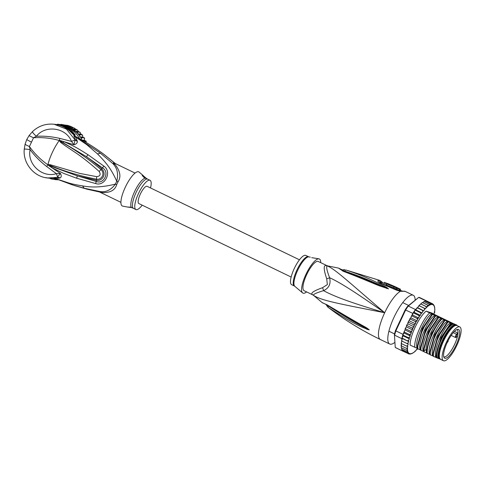 <?xml version="1.0" encoding="UTF-8"?>
<svg xmlns="http://www.w3.org/2000/svg" width="485" height="485" viewBox="0 0 485 485"><rect width="100%" height="100%" fill="white"/><g stroke="black" fill="none" stroke-linecap="round" stroke-linejoin="round"><path stroke-width="0.73" d="M459.58 326.848A18.77 5.377 115.8 0 0 446.806 341.434A18.77 5.377 115.8 0 0 443.248 360.604A18.77 5.377 115.8 0 0 443.466 360.737A18.77 5.377 115.8 0 0 443.666 360.816A18.77 5.377 115.8 0 0 456.433 346.229A18.77 5.377 115.8 0 0 459.998 327.06A18.77 5.377 115.8 0 0 459.78 326.926A18.77 5.377 115.8 0 0 459.58 326.848M443.466 360.737L440.665 359.385A18.77 5.377 -64.2 0 1 440.441 359.252A18.77 5.377 -64.2 0 1 444.005 340.082A18.77 5.377 -64.2 0 1 456.773 325.496A18.77 5.377 -64.2 0 1 456.973 325.574L459.78 326.926M459.507 334.626A15.95 4.571 115.8 0 0 459.622 333.686A15.95 4.571 115.8 0 0 457.737 329.339A15.95 4.571 115.8 0 0 449.631 337.875A15.95 4.571 115.8 0 0 443.739 353.038A15.95 4.571 115.8 0 0 443.623 353.977A15.95 4.571 115.8 0 0 444.084 357.639A15.95 4.571 115.8 0 0 452.238 351.983A15.95 4.571 115.8 0 0 459.507 334.626M456.549 337.014L457.616 335.765A15.114 4.329 115.8 0 0 457.846 334.504A15.114 4.329 115.8 0 0 457.955 333.613A15.114 4.329 115.8 0 0 457.979 333.359L456.912 334.601A1.716 0.491 115.8 0 0 455.894 336.742A1.716 0.491 115.8 0 0 456.476 337.093A1.716 0.491 115.8 0 0 456.549 337.014L456.464 337.136M457.616 335.765L457.246 335.893L457.616 335.765A15.114 4.329 -64.2 0 1 451.183 350.613A15.114 4.329 -64.2 0 1 443.805 356.845A15.114 4.329 -64.2 0 1 443.739 356.808M456.876 329.588A15.114 4.329 -64.2 0 1 456.943 329.618A15.114 4.329 -64.2 0 1 457.979 333.359L457.682 332.977L456.64 334.201A2.073 0.594 115.8 0 0 455.567 336.172A2.073 0.594 115.8 0 0 455.518 337.524L451.177 335.432M454.427 331.407L457.682 332.977M327.502 265.98A7.22 6.79 81.9 0 1 325.829 265.434A16.241 4.656 -64.2 0 1 326.484 265.459A16.241 4.656 -64.2 0 1 326.575 265.483A16.241 4.656 -64.2 0 1 326.751 265.55L328.078 265.986A16.478 4.723 115.8 0 0 327.502 265.98C335.82 269.751 347.642 281.094 384.684 312.734C355.068 292.103 340.779 282.858 329.612 277.729C326.666 270.072 325.962 266.156 327.502 265.98M312.631 294.807L313.801 295.577A16.478 4.723 115.8 0 1 313.686 295.468C312.643 294.559 315.935 292.952 323.556 290.654C334.371 296.517 350.249 302.422 384.684 312.734C337.178 303.452 321.428 300.445 313.686 295.468A7.22 6.875 -43.2 0 0 312.213 294.498A16.241 4.656 -64.2 0 0 312.631 294.807L304.095 290.691A16.241 4.656 -64.2 0 1 306.684 274.625A16.241 4.656 -64.2 0 1 318.039 261.366A16.241 4.656 115.8 0 1 318.215 261.433L326.751 265.55M312.213 294.498C310.564 292.988 313.995 290.727 322.519 287.714L327.351 284.598L326.714 278.766C323.725 269.993 323.434 265.544 325.829 265.434M403.277 291.315A3.607 3.359 -104.8 0 0 401.259 291.042A26.348 7.548 -64.2 0 1 401.265 291.036L405.278 291.418A27.069 7.754 115.8 0 0 405.048 291.321A27.069 7.754 115.8 0 0 404.987 291.303A27.069 7.754 115.8 0 0 403.277 291.315L400.38 291.285A27.069 7.754 115.8 0 0 384.684 312.734A27.069 7.754 115.8 0 0 380.373 339.512L389.716 344.023A27.069 7.754 115.8 0 1 394.257 316.753A27.069 7.754 115.8 0 1 412.953 295.141A27.069 7.754 -64.2 0 1 413.238 295.256A27.069 7.754 -64.2 0 1 415.154 299.991M394.79 342.428A27.069 7.754 -64.2 0 1 390.001 344.138A27.069 7.754 115.8 0 1 389.716 344.023M401.119 291.073L399.901 290.909A3.607 1.37 -80.1 0 1 400.38 291.285L396.591 290.188L380.761 283.404C378.136 282.143 377.294 281.173 378.233 280.494A25.954 7.433 -64.2 0 1 380.052 280.494L346.163 270.072C366.963 277.026 373.347 281.009 378.736 283.282L386.618 287.332L388.491 288.86L379.409 285.841C373.88 283.767 366.745 280.366 343.374 271.315L338.409 268.072L328.078 265.986A16.478 4.723 115.8 0 1 328.163 266.004M344.877 269.575L342.192 269.957L344.562 271.048C365.72 278.275 372.298 281.888 377.845 284.052L388.333 288.781A3.607 1.764 -98.8 0 1 388.424 288.884M346.163 270.072A3.607 1.934 106.4 0 0 344.562 271.048L343.81 271.218M386.618 287.332A3.607 1.607 119.5 0 0 386.084 287.678L388.37 288.787A3.607 2.589 -118.5 0 1 388.491 288.86M386.642 288.52A3.607 0.6 -72.2 0 1 386.842 288.236L363.035 278.402L343.35 270.873L340.173 269.278L342.228 269.939M343.374 271.315A3.607 1.776 -70.5 0 1 344.283 271.2M342.452 270.976A3.607 1.788 -70.7 0 1 343.35 270.873M341.749 270.09L341.064 269.854M313.801 295.577L322.046 302.519L327.545 305.101C366.436 328.278 364.259 326.138 367.824 328.697L369.267 329.897L366.951 329.309C363.629 327.029 361.986 329.357 328.569 307.623L327.611 306.92C344.041 319.597 361.628 330.461 380.373 339.512M326.714 304.574A3.607 1.758 123.4 0 0 327.12 305.156L366.86 328.721C363.459 326.272 362.313 327.902 328.23 305.914L326.181 304.574M327.545 305.101A3.607 1.746 123.1 0 0 327.957 305.702M367.824 328.697A3.607 0.564 123.1 0 0 367.745 328.994L369.109 329.818A3.607 1.898 146.8 0 0 369.237 329.83M369.267 329.897A3.607 2.734 165.8 0 1 369.133 329.842L366.86 328.721A3.607 1.619 -67.1 0 0 366.951 329.309M328.569 307.623A3.607 1.891 -53.5 0 1 328.23 305.914L328.236 305.889M326.714 278.766A7.22 2.752 -13.8 0 0 329.612 277.729C331.025 283.798 329.006 288.108 323.556 290.654A7.22 3.14 65.2 0 0 322.519 287.714M308.484 256.741A16.241 4.656 115.8 0 0 297.056 269.727A16.241 4.656 115.8 0 0 296.959 269.933A16.241 4.656 115.8 0 0 294.371 285.998L291.637 284.683A16.241 4.656 115.8 0 1 294.225 268.617A16.241 4.656 -64.2 0 1 305.756 255.425L308.951 256.898A16.351 4.686 115.8 0 0 297.784 270.078A16.351 4.686 115.8 0 0 297.687 270.29A16.351 4.686 115.8 0 0 294.783 286.265L302.579 292.904A18.951 5.426 115.8 0 1 305.938 274.389A18.951 5.426 -64.2 0 1 319.003 258.869A18.951 5.426 -64.2 0 1 320.73 262.652M302.579 292.904A18.951 5.426 115.8 0 0 306.617 291.903M317.439 258.572L311.709 257.668M380.877 283.07L380.81 282.628A25.129 7.196 -64.2 0 1 382.598 282.64L382.623 282.652M397.324 288.363L396.857 289.357L398.961 290.339A25.972 7.439 -64.2 0 1 399.864 290.242L400.495 289.23L395.045 286.653A26.911 7.712 115.8 0 0 394.511 286.496L395.463 286.914A26.942 7.718 115.8 0 0 394.238 286.962L396.384 287.932A27.002 7.736 -64.2 0 1 397.603 287.884L398.221 288.278A27.027 7.742 115.8 0 0 397.324 288.363L399.428 289.339A27.057 7.754 -64.2 0 1 400.319 289.26L400.495 289.23M394.238 286.962L393.771 287.963L395.918 288.927A25.923 7.427 -64.2 0 1 397.094 288.86M386.569 284.386C384.72 284.507 391.819 287.52 393.25 287.229A25.814 7.396 -64.2 0 1 394.038 287.393M384.071 283.222L384.496 282.325L387.224 283.416M391.122 285.174L391.183 285.047A26.772 7.669 -64.2 0 1 391.686 285.192L387.83 283.573A26.554 7.608 115.8 0 0 387.03 283.398C385.199 283.501 392.268 286.496 393.711 286.247A26.893 7.705 -64.2 0 1 394.566 286.441A26.893 7.705 -64.2 0 1 394.796 286.562M387.03 283.398L386.363 284.452M389.661 284.628L391.183 285.047M394.566 286.441L392.165 285.398A26.796 7.675 115.8 0 0 391.334 285.21L389.425 284.398A26.699 7.651 -64.2 0 1 389.752 284.434M398.961 290.339L399.428 289.339M397.385 288.351L397.603 287.884M395.918 288.927L396.384 287.932M394.299 286.95L394.511 286.496M380.761 283.404A3.607 1.037 -68.6 0 1 381.295 283.252L379.937 282.525L379.961 281.918A25.402 7.275 -64.2 0 1 382.75 282.694L382.756 282.694A3.607 3.407 146.5 0 1 382.768 282.706L380.052 280.494M439.404 357.021A17.508 5.014 -64.2 0 1 439.228 356.663M453.954 326.144A17.508 5.014 -64.2 0 1 454.342 326.059M439.471 357.433A18.048 5.171 -64.2 0 1 439.319 357.015A18.048 5.171 -64.2 0 1 443.229 340.585A18.048 5.171 -64.2 0 1 454.287 325.999A18.048 5.171 -64.2 0 1 454.706 325.859M437.543 358.045A19.218 5.505 -64.2 0 1 441.35 339.73A19.218 5.505 -64.2 0 1 453.457 324.077L452.275 323.701A20.576 5.893 115.8 0 0 440.974 339.609A20.576 5.893 115.8 0 0 436.288 357.075L436.409 357.681L438.634 358.573A19.218 5.505 -64.2 0 1 442.441 340.252A19.218 5.505 -64.2 0 1 454.542 324.604L453.457 324.077M436.682 357.712L433.511 356.396C432.39 348.212 441.653 327.557 448.382 321.925L451.347 323.143L440.525 339.409L436.185 355.39L436.288 357.075M409.007 354.032L410.413 353.953M410.619 354.05L411.917 353.456M412.074 353.547L413.559 352.516A27.069 7.754 115.8 0 0 414.56 351.783L413.656 352.595M433.984 314.019L434.766 310.558A27.069 7.754 115.8 0 0 434.772 309.442L434.742 308.745A27.069 7.754 115.8 0 0 434.572 307.484L434.342 305.926M434.178 305.908L433.523 304.616L432.444 303.816M402.98 351.213A27.791 7.96 -64.2 0 1 402.792 351.134A27.791 7.96 -64.2 0 1 402.617 351.037L409.219 354.062M402.423 350.91A27.791 7.96 115.8 0 0 402.617 351.037L395.263 347.454L394.396 334.45A27.069 7.754 -64.2 0 1 395.487 330.509L405.169 309.842A27.069 7.754 -64.2 0 1 407.576 306.314L418.719 297.378A27.791 7.96 -64.2 0 1 419.489 297.493A27.791 7.96 -64.2 0 1 419.786 297.614L426.945 301.07A27.791 7.96 -64.2 0 1 427.127 301.167L432.729 303.871L431.729 303.549L431.547 304.065L425.557 301.173L426.127 300.845A27.791 7.96 115.8 0 0 425.885 300.833L425.63 301.039M402.792 351.134L395.627 347.678A27.791 7.96 -64.2 0 1 395.263 347.454L394.396 334.45M415.457 309.533A27.791 7.96 115.8 0 0 415.057 310.085L415.9 309.963L416.439 308.715L415.457 309.533L408.291 306.077L418.719 297.378L425.885 300.833M431.729 303.549L426.127 300.845A27.791 7.96 -64.2 0 1 426.648 300.949A27.791 7.96 -64.2 0 1 426.945 301.07M403.92 332.298L404.466 332.158L403.92 332.298L403.011 334.341A27.791 7.96 115.8 0 0 402.799 335.02A27.791 7.96 115.8 0 0 401.968 338.027A27.791 7.96 115.8 0 0 401.81 338.657L394.651 335.202A27.791 7.96 -64.2 0 1 395.845 330.885L395.487 330.509M403.011 334.341L395.845 330.885L405.66 309.933A27.791 7.96 -64.2 0 1 408.291 306.077L407.576 306.314M405.169 309.842L412.826 313.389L411.898 315.365L412.48 314.977L413.22 312.77A27.791 7.96 115.8 0 0 412.826 313.389M418.828 315.474L420.416 315.359L414.184 312.352L415.057 310.085A27.791 7.96 115.8 0 0 413.22 312.77L418.828 315.474L419.161 316.644L418.707 317.984L412.48 314.977M416.439 308.715L417.512 307.969L417.167 307.739L417.682 307.672L418.919 305.653M426.127 300.845L427.127 301.167M404.939 330.218L404.338 331.116L404.466 332.158L409.449 334.559L410.28 335.984L409.522 337.22L408.406 337.724L409.401 338.876L403.168 335.869L401.968 338.027L408.722 341.598L402.489 338.591L401.798 339.955L401.974 341.137L408.255 344.108L407.612 345.496L406.575 346.09L407.83 346.593L407.43 347.654L406.43 348.351L407.63 348.836L406.527 350.273L407.691 350.746L406.86 351.831L407.982 352.286L407.43 352.989L408.437 353.395L408.218 353.741M410.892 317.511L411.735 315.505M403.932 332.364L404.047 332.977L402.799 335.02L408.406 337.724M410.28 335.984L404.047 332.977M402.799 335.02L403.168 335.869M409.401 338.876L408.667 340.185L407.57 340.731M401.968 338.027L402.489 338.591M401.81 338.657L401.871 339.815M408.722 341.598L408.03 342.962L406.957 343.538M401.562 340.925L401.798 339.955M401.616 340.943L401.974 341.137L401.616 340.943M401.938 341.119L401.386 342.489L401.592 343.689L406.575 346.09M401.204 343.471L401.386 342.489M401.592 343.689L401.277 343.489L401.447 345.944L406.43 348.351M401.089 345.744L401.204 344.647M401.38 345.914L401.228 347.69M401.398 347.721L401.162 347.163M401.544 347.872L406.527 350.273M401.453 347.824L401.877 349.424L406.86 351.831M402.411 350.619L401.877 349.424M402.447 350.588L407.43 352.989M409.219 320.755L415.445 323.756L414.711 324.52L413.614 324.707L414.123 325.714L413.947 326.805L407.721 323.804L408.37 321.664L410.728 317.869M410.813 317.796L417.045 320.797L416.348 321.397L415.275 321.488L415.718 322.561L415.445 323.756M418.707 317.984L417.021 318.396L417.409 319.518L417.045 320.797M431.547 304.065L430.541 303.658L430.298 304.659L429.17 304.198L428.825 305.635L427.661 305.162L427.224 307.017L426.024 306.526L426.109 307.775L425.545 308.781L424.29 308.278L424.49 309.472L423.829 310.855L422.496 310.376L422.732 311.576L422.132 312.964L420.665 312.789L420.944 313.977L420.416 315.359M413.947 326.805L413.19 327.714L412.074 327.999L412.65 328.927L412.571 329.897L406.345 326.89L405.569 327.927L405.696 328.897L410.68 331.303L411.341 332.971L405.108 329.964M412.571 329.897L411.801 330.934L410.68 331.303M411.341 332.971L410.571 334.123L409.449 334.559M434.378 311.515L434.693 311.722A27.069 7.754 115.8 0 1 434.584 312.716L434.766 311.734M434.766 310.558L434.875 309.46M434.742 308.745L434.736 307.52M416.663 349.333L417.009 349.503L416.663 349.333L417.706 348.739M417.064 349.533L417.694 348.763M415.305 351.267L416.67 349.352L417.009 349.503A27.069 7.754 115.8 0 0 417.688 348.763M414.56 351.783L415.221 351.231L414.93 351.079M407.897 322.707L408.631 322.301L408.485 321.513M408.631 322.301L413.614 324.707M406.957 324.707L406.418 325.92L407.091 325.593L406.957 324.707L407.721 323.804M407.091 325.593L412.074 327.999M406.418 325.92L406.345 326.89M405.108 328.988L405.569 327.927M405.084 329.133L405.696 328.897L405.084 329.133L405.108 329.861M403.926 332.176L404.338 331.116M411.177 316.517L412.038 315.99L411.898 315.365M418.258 306.465L419.307 305.871L418.991 305.671L421.823 302.973L424.908 301.264L425.557 301.173L430.541 303.658M417.021 318.396L412.038 315.99L411.832 315.408M417.997 348.697L410.171 345.132A21.655 6.202 -64.2 0 1 415.142 327.193A21.655 6.202 -64.2 0 1 426.085 311.164L432.026 313.08L435.124 314.82M409.492 319.554L410.292 319.082L415.275 321.488M410.292 319.082L410.116 318.396M413.22 312.77L414.184 312.352M415.057 310.085L420.665 312.789M422.132 312.964L415.9 309.963M416.5 308.569L417.106 307.733M417.167 307.739L422.496 310.376M423.829 310.855L417.682 307.672M424.29 308.278L418.991 305.671M419.883 304.774L420.683 303.919M426.024 306.526L420.786 303.943M427.661 305.162L422.532 302.61M429.17 304.198L424.102 301.67L430.298 304.659M425.545 308.781L419.313 305.774M427.224 307.017L420.992 304.01M428.825 305.635L422.593 302.634M438.634 358.573L440.913 359.306M430.456 354.711L427.279 353.389C426.145 345.211 435.488 324.447 442.156 318.918L448.231 321.64L438.022 336.99L433.063 354.856L433.117 356.202L433.511 356.396M433.566 356.208L430.395 354.893C429.219 346.89 438.561 325.981 445.266 320.421M445.133 320.136L434.954 335.384L429.946 353.365L430.001 354.699L430.395 354.893M427.34 353.207L424.169 351.886L424.114 350.564C423.86 341.767 432.681 322.774 439.04 317.42L441.756 318.73C435.397 324.083 426.576 343.083 426.83 351.874L426.885 353.201L427.279 353.389M421.107 350.2L417.937 348.885C416.809 340.725 426.066 320.064 432.808 314.413L438.889 317.129L428.71 332.407L423.72 350.358L423.769 351.698L424.169 351.886M424.223 351.704L421.053 350.382C419.889 342.301 429.274 321.403 435.924 315.917M435.785 315.626L425.569 330.964L420.604 348.861L420.659 350.194L421.053 350.382M414.82 347.381C413.632 339.385 423.041 318.378 429.698 312.91L432.656 314.128L422.465 329.436L417.488 347.357L417.543 348.691L417.937 348.885M426.83 351.861L426.849 350.018M426.085 311.164L429.698 312.91M456.876 325.423L456.634 324.95L453.578 323.719M453.548 323.689L447.352 320.712M433.063 354.856L433.075 352.995L437.864 336.087L447.121 322.404L448.019 321.682M436.185 355.39L440.974 337.59L450.238 323.907L451.135 323.18M451.359 323.137L452.275 323.701M429.946 353.365L429.959 351.492L434.748 334.583L444.011 320.9L444.903 320.179M426.842 350.115L431.626 333.098L440.998 319.318M444.205 319.185L447.582 320.834M441.089 317.681L444.466 319.33M437.979 316.178L441.35 317.827M434.863 314.674L438.24 316.323M456.876 325.156L456.906 325.477M435.906 357.336C432.523 351.37 444.102 325.568 450.565 322.767M432.79 355.838C429.413 349.867 440.986 324.065 447.455 321.264M429.68 354.335C426.297 348.363 437.87 322.567 444.339 319.761M426.564 352.831L426.066 349.703C425.727 340.694 435.766 320.724 441.223 318.257M454.542 324.604L456.846 325.168M423.447 351.328C420.065 345.356 431.644 319.56 438.107 316.76M420.331 349.824C416.954 343.859 428.528 318.057 434.996 315.256M417.221 348.321C413.838 342.355 425.412 316.553 431.88 313.753M423.72 350.358L423.732 348.491L428.51 331.601L437.882 317.814M420.616 346.993L425.393 330.097L434.766 316.311M417.488 347.357L417.5 345.49L422.277 328.594L431.65 314.807M456.44 325.423A18.679 5.353 115.8 0 0 443.054 340.525A18.679 5.353 115.8 0 0 440.21 359.058M299.463 259.802L147.125 186.307A9.567 2.74 115.8 0 0 147.022 186.264A9.567 2.74 115.8 0 0 140.42 193.903A9.567 2.74 115.8 0 0 138.813 203.536A9.567 2.74 115.8 0 0 138.916 203.573A9.567 2.74 -64.2 0 1 138.813 203.536A9.567 2.74 -64.2 0 1 140.42 193.903A9.567 2.74 -64.2 0 1 147.022 186.264A9.567 2.74 -64.2 0 1 147.125 186.307A9.567 2.74 -64.2 0 1 147.222 186.361M72.92 130.653L71.059 127.949L72.059 128.07L72.732 128.931L74.502 129.653L75.466 131.205L78.522 131.574L77.388 130.004L71.089 126.494L68.118 126.13A27.791 27.584 -83 0 0 67.385 125.851L66.378 125.73A27.791 27.584 97 0 1 71.059 127.949L70.47 128.483L70.98 129.222M74.35 128.04L71.38 127.676A27.791 27.584 -83 0 0 68.118 126.13M77.388 130.004L74.502 129.653M78.522 131.574L80.14 132.35L77.254 131.999L77.843 133.721L79.679 134.684L79.764 136.764L81.735 137.667L81.292 139.625M77.873 133.793L80.934 134.169L80.146 132.356M54.278 179.335L51.392 178.983L53.168 178.813L54.944 179.626L58.412 179.802M47.597 177.995L47.597 178.025A27.791 27.584 97 0 1 47.481 177.983L57.151 177.377L54.223 178.341M65.736 126.494L66.19 126.452L66.378 125.73L64.117 125.924M66.19 126.452A27.069 26.869 97 0 1 70.47 128.483M47.736 178.013L48.742 178.134M72.059 128.07A27.791 27.584 -83 0 0 71.38 127.676M75.442 132.981L73.114 129.598A27.069 26.869 97 0 1 77.843 133.721M72.544 128.749L73.114 129.598M51.392 178.983L49.676 178.195M54.944 179.626L56.478 179.026A27.069 26.869 97 0 1 53.677 178.722M75.466 131.205L77.254 131.999M71.095 126.494L67.657 125.391L64.772 125.039L66.342 125.809M67.718 125.979L69.373 126.179M64.76 125.039L61.219 124.396L62.82 125.191L64.772 125.039M72.732 128.931L75.775 129.307M61.219 124.396L59.509 124.972M56.987 124.603L57.612 124.227L59.079 124.954M79.764 136.764L82.826 137.14L82.565 135.036L79.679 134.684M82.571 135.042L80.934 134.169M57.612 124.227L60.558 124.603M85.948 142.335L86.269 141.25L83.547 140.917M86.281 141.256L84.305 140.286L84.62 138.019L81.735 137.667M81.953 140.001L84.305 140.286M84.626 138.025L82.826 137.14M71.004 131.332L70.616 131.283A27.069 26.869 97 0 0 60.304 125.409L61.419 125.554C62.559 125.5 69.003 128.689 68.112 128.707L67.585 128.64A27.069 26.869 97 0 0 63.796 126.591L64.19 126.633A27.069 26.869 -83 0 1 65.645 127.331L63.238 126.367A27.069 26.869 -83 0 1 71.004 131.332L70.743 131.89M59.121 125.166L59.182 125.033A27.069 26.869 97 0 1 60.237 125.312L60.631 125.36A27.069 26.869 -83 0 0 59.576 125.081L60.031 125.142A27.069 26.869 -83 0 0 57.557 124.675L56.102 124.499M55.775 124.457L56.248 124.518A27.069 26.869 97 0 1 58.721 124.978L59.182 125.033M142.202 205.167A16.241 4.656 -64.2 0 1 136.085 209.617A16.241 4.656 -64.2 0 1 135.909 209.55A16.241 4.656 -64.2 0 1 138.637 193.188A16.241 4.656 -64.2 0 1 149.853 180.22A16.241 4.656 -64.2 0 1 150.029 180.293A16.241 4.656 -64.2 0 1 150.514 187.938M70.452 131.623L70.616 131.283M70.804 131.15A26.348 26.154 97 0 1 71.265 131.544L70.901 131.799L72.089 133.193M147.155 178.868L147.676 179.159A16.241 4.656 115.8 0 0 147.507 179.086L144.433 177.765C142.535 176.049 141.844 175.133 142.366 175.006L146.391 178.395L143.651 177.104M131.69 207.604L127.373 207.016L130.665 207.162L133.739 208.483M147.507 179.086A16.241 4.656 115.8 0 0 147.44 179.068A16.241 4.656 115.8 0 0 136.243 192.163A16.241 4.656 115.8 0 0 133.563 208.417L133.502 208.38M146.725 178.595L146.391 178.395M48.088 164.748L50.464 165.555L47.954 164.53L50.446 164.773L50.464 165.555C65.123 171.581 80.474 176.122 96.509 179.183L96.691 176.661C100.183 176.207 101.001 174.467 99.14 171.435L101.007 169.586C105.663 173.969 101.056 180.196 96.509 179.183L96.436 180.244C101.88 181.596 107.264 174.224 101.789 168.822C97.818 165.282 92.714 161.238 86.469 156.703L102.523 167.913C109.992 171.854 103.911 184.84 96.2 181.402L77.309 175.861L96.436 180.244L95.715 183.579L76.703 178.237L77.309 175.861L51.962 166.616L48.003 164.779L48.979 165.3L48.785 165.652L47.954 164.53A23.462 6.723 -64.2 0 1 52.422 152.272A23.462 6.723 -64.2 0 1 59.103 140.729L61.492 142.063L59.303 140.614L60.352 141.038L59.212 140.462L60.516 140.638L60.352 141.038L86.469 156.703L87.924 154.679L103.893 166.125L101.007 169.586C88.512 158.983 75.339 149.804 61.492 142.063L60.861 142.59L59.358 140.692M50.446 164.773L79.873 173.424L96.691 176.661M60.861 142.59C74.732 152.793 78.934 153.436 99.14 171.435M79.607 138.68A27.069 26.869 -83 0 0 59.346 124.887L57.297 124.645A27.069 26.869 97 0 1 71.998 131.023L71.265 131.544L73.059 133.502L72.532 133.636M143.33 175.679L139.086 172.066A18.951 5.426 115.8 0 0 138.54 171.763A18.951 5.426 115.8 0 0 125.294 187.234A18.951 5.426 115.8 0 0 122.481 206.058A18.951 5.426 115.8 0 0 122.663 206.107L127.597 207.071M59.128 140.547L59.212 140.462C50.664 138.079 42.104 137.182 33.526 137.776L29.433 146.518C34.435 153.557 40.564 159.644 47.821 164.767L47.839 164.651M99.516 191.987L87.185 189.223L74.593 185.585L87.258 189.241M24.292 149.307C24.262 148.895 26.202 149.016 30.125 149.665C26.875 163.566 41.777 178.304 56.393 173.678L57.697 177.171L60.261 177.868C61.468 177.049 61.54 175.576 60.467 173.442L56.393 173.678L46.633 166.476C40.176 161.487 34.678 155.879 30.125 149.665L29.433 146.518C26.317 145.221 24.911 144.366 25.208 143.936M53.829 178.286L54.957 178.389M71.998 131.023L75.199 135.042L73.89 134.885L69.422 130.714A3.607 0.364 -49.1 0 1 69.446 130.72C65.317 127.185 60.558 125.075 55.175 124.378A27.069 26.869 -83 0 1 69.422 130.714M59.376 140.595L59.788 138.401C51.531 136.552 43.729 135.849 36.381 136.303L33.526 137.776L29.082 135.673M59.788 138.401L71.519 141.384C65.754 127.106 44.978 124.936 36.381 136.303C33.404 133.642 32.149 132.053 32.616 131.538M45.069 177.577L52.768 178.632A27.069 26.869 -83 0 0 56.078 178.826M74.702 135.661L73.835 135.715L75.345 136.879L75.145 136.503L75.563 136.509L74.702 135.661L75.272 136.303M74.32 135.43L75.909 136.728M120.935 202.324L99.389 191.927L101.935 192.539L99.716 191.49L98.825 191.684M53.92 178.219L55.799 178.601L59.703 178.068L57.151 177.377L60.467 173.442L48.785 165.652M60.516 140.638L63.723 141.596C75.369 146.652 78.734 148.907 87.924 154.679M63.208 142.523L63.723 141.596L73.902 144.766L71.519 141.384L75.133 139.959L73.902 144.766C76.26 144.154 77.406 143.039 77.333 141.414L75.133 139.959L66.439 129.101L54.15 124.257C45.857 123.414 38.642 125.864 32.513 131.599L29.07 135.606L26.717 139.644L25.129 144.033L24.25 149.216C22.783 163.087 33.671 176.625 47.457 177.983M55.448 178.553L68.621 182.942C72.174 184.009 76.818 184.991 82.547 185.888C92.271 187.786 103.226 187.192 115.412 184.088A7.22 0.94 -156.5 0 1 116.679 184.682C114.987 190.326 110.071 192.945 101.935 192.539M135.048 173.066L113.508 162.669L115.078 164.476C120.28 171.156 121.25 176.952 118 181.863A7.22 0.388 26.7 0 1 116.746 181.244A16.381 4.692 115.8 0 0 115.412 184.088C110.926 190.108 105.694 192.569 99.716 191.49L84.202 188.241L82.547 185.888M55.484 178.571L72.065 184.773L84.202 188.241M73.835 135.715L74.957 139.371L77.163 140.789L77.333 141.414M115.078 164.476L112.805 163.548L100.516 153.284L73.908 135.424M75.563 136.509C85.487 141.753 94.89 147.682 103.778 154.309L115.145 163.463M77.163 140.789L75.345 136.879L86.839 144.718L97.479 153.884C106.482 163.033 111.289 169.053 116.746 181.244C118.558 173.812 117.249 167.913 112.805 163.548L114.114 162.966M51.962 166.616L51.586 167.574L63.79 173.442L76.703 178.237M103.893 166.125C112.35 171.878 104.784 186.725 95.715 183.579M60.261 177.868L59.703 178.068M456.912 334.601L453.323 332.601M380.81 282.628A1.807 1.673 74.2 0 1 379.961 281.918A3.607 3.353 74.2 0 0 378.233 280.494M400.095 290.945A25.984 7.445 -64.2 0 1 401.725 290.933A25.984 7.445 -64.2 0 1 401.75 290.939L400.076 290.133M396.591 290.188A3.607 1.055 -64.8 0 1 397.148 290.06L381.295 283.252M393.25 287.229L393.711 286.247M399.864 290.242L400.319 289.26M407.667 350.916A27.069 7.754 115.8 0 0 409.661 353.613A27.069 7.754 115.8 0 0 413.141 352.783M434.53 307.296A27.069 7.754 115.8 0 0 432.535 304.598A27.069 7.754 115.8 0 0 428.94 305.501M414.711 324.52A27.069 7.754 115.8 0 0 414.123 325.714M416.348 321.397A27.069 7.754 115.8 0 0 415.718 322.561M418.064 318.415A27.069 7.754 115.8 0 0 417.409 319.518M419.828 315.614A27.069 7.754 115.8 0 0 419.161 316.644M421.617 313.043A27.069 7.754 115.8 0 0 420.944 313.977M423.399 310.746A27.069 7.754 115.8 0 0 422.732 311.576M425.218 308.672A27.069 7.754 115.8 0 0 424.49 309.472M427.012 306.95A27.069 7.754 115.8 0 0 426.109 307.775M428.758 305.617A27.069 7.754 115.8 0 0 427.606 306.453M413.19 327.714A27.069 7.754 115.8 0 0 412.65 328.927M411.801 330.934A27.069 7.754 115.8 0 0 411.316 332.14M410.571 334.123A27.069 7.754 115.8 0 0 410.152 335.299M409.522 337.22A27.069 7.754 115.8 0 0 409.176 338.36M408.667 340.185A27.069 7.754 115.8 0 0 408.4 341.258M408.03 342.962A27.069 7.754 115.8 0 0 407.843 343.944M407.612 345.496A27.069 7.754 115.8 0 0 407.503 346.49M407.43 347.654A27.069 7.754 115.8 0 0 407.424 348.77M407.461 349.467A27.069 7.754 115.8 0 0 407.63 350.728M415.221 351.231A27.069 7.754 115.8 0 0 416.057 350.461M411.425 316.099A27.069 7.754 -64.2 0 1 411.704 315.626M405.187 328.878A27.069 7.754 -64.2 0 1 405.393 328.357M406.551 325.623A27.069 7.754 -64.2 0 1 406.788 325.083M408.061 322.367A27.069 7.754 -64.2 0 1 408.321 321.834M409.692 319.178A27.069 7.754 -64.2 0 1 409.97 318.663M403.993 332.098A27.069 7.754 -64.2 0 1 404.163 331.601M426.83 351.837L426.842 350.079L426.066 349.703L424.114 350.564M60.376 125.039A27.069 26.869 97 0 1 64.972 125.851M80.443 137.085A27.069 26.869 97 0 1 81.45 138.752M77.939 133.83A27.069 26.869 97 0 1 79.704 136.012M84.542 140.401A26.166 25.972 -83 0 0 84.348 140.032L84.542 140.401M131.496 207.519A16.46 4.717 -64.2 0 1 134.581 191.599A16.46 4.717 -64.2 0 1 145.264 178.128M75.199 135.042A3.607 3.583 -83 0 0 73.096 133.708A1.807 1.788 97 0 1 72.198 133.211M72.156 133.084L75.133 134.636M46.633 166.476L48.033 164.815M87.185 189.223L99.54 191.999M31.27 142.069L26.778 139.638M73.277 134.412L69.446 130.72M73.89 134.885A3.607 3.583 -83 0 0 72.895 133.987M103.778 154.309L103.948 154.375C95.011 147.725 85.578 141.778 75.642 136.54L75.242 136.273M118 181.863A16.241 4.656 115.8 0 0 116.679 184.682M100.516 153.284L97.479 153.884M402.72 302.604L408.612 305.447M388.921 331.213L394.523 333.916M457.573 335.856L456.427 337.19L455.518 337.524M447.231 342.434A1.807 1.807 0 0 0 448.11 340.64M399.901 290.909L397.148 290.06M342.337 269.878L338.409 268.072M342.192 269.957L341.543 270.078M405.278 291.418L413.238 295.256M326.029 304.459L327.611 306.92M323.271 303.167L323.616 303.252M327.12 305.156C322.446 302.379 323.186 303.452 322.046 302.519M294.371 285.998L294.783 286.265M308.951 256.898L310.327 257.165M317.202 258.517L319.003 258.869M382.598 282.64L386.484 284.192M421.823 302.973L422.362 302.573M423.387 301.925L423.938 301.64M424.908 301.264L425.393 301.149M437.791 317.887L438.676 317.172M431.559 314.88L432.444 314.165M440.907 319.391L441.793 318.675M420.616 347.011L420.604 348.861M434.675 316.384L435.56 315.668M401.628 349.279L401.489 348.873M138.813 203.536L291.152 277.032M56.363 124.524L56.666 124.56M133.563 208.417L135.909 209.55M147.676 179.159L150.029 180.293M99.389 191.927L101.638 192.321M54.617 178.316L74.593 185.585M54.15 124.257L55.175 124.378M103.948 154.375L115.375 163.572"/></g></svg>

